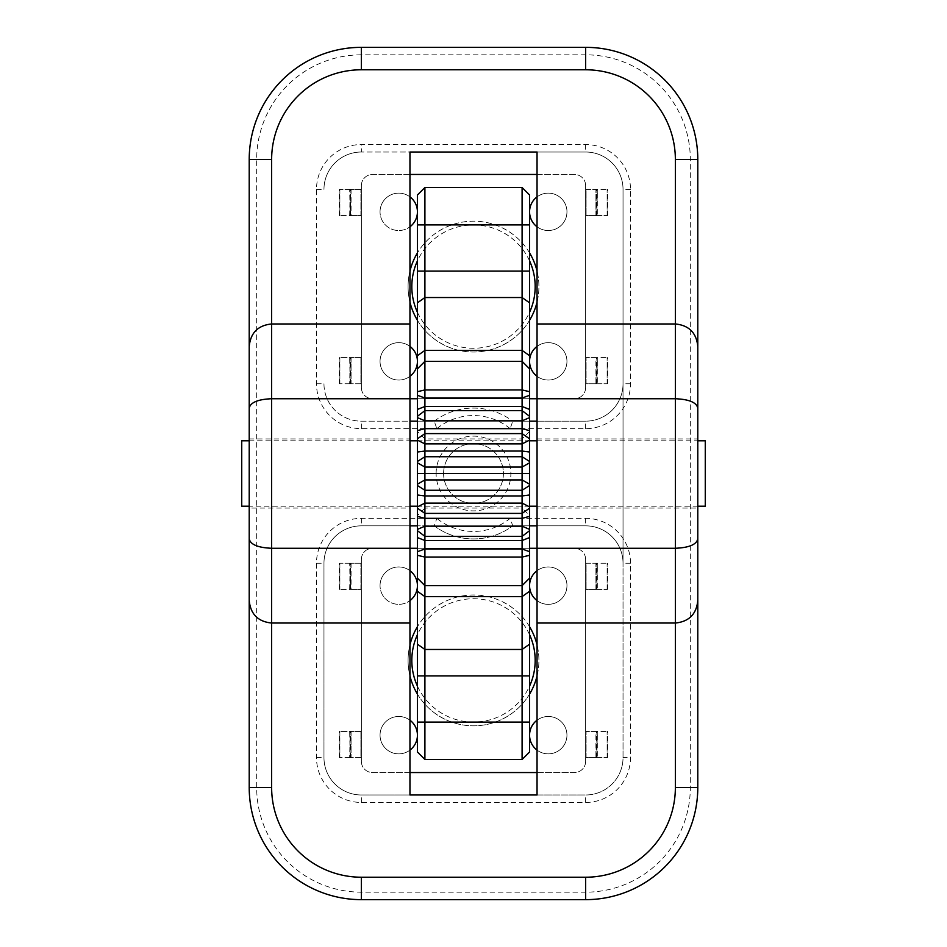 <?xml version="1.0" encoding="UTF-8"?>
<svg xmlns="http://www.w3.org/2000/svg" width="947" height="947" viewBox="0 0 947 947"><rect width="100%" height="100%" fill="white"/><g stroke="black" fill="none" stroke-linecap="round" stroke-linejoin="round"><path stroke-width="0.71" stroke-dasharray="4.74 3.55" d="M409.956 720.217A18.691 18.691 0 0 0 380.043 735.168A18.691 18.691 0 0 0 409.956 750.119M380.043 735.168A18.691 18.691 0 0 1 408.086 718.986A18.691 18.691 0 0 1 408.086 751.362A18.691 18.691 0 0 1 380.043 735.168M409.956 548.266L372.573 548.266A11.21 11.21 0 0 0 361.352 559.476L361.352 761.341A11.21 11.21 0 0 0 372.573 772.551L409.956 772.551M537.044 772.551L574.427 772.551A11.21 11.21 0 0 0 585.648 761.341L585.648 559.476A11.21 11.21 0 0 0 574.427 548.266L537.044 548.266M529.574 548.266L417.426 548.266M529.574 735.168A18.691 18.691 0 0 1 557.605 718.986A18.691 18.691 0 0 1 557.605 751.362A18.691 18.691 0 0 1 529.574 735.168M408.086 660.402A65.414 65.414 0 0 1 506.207 603.76A65.414 65.414 0 0 1 506.207 717.057A65.414 65.414 0 0 1 408.086 660.402A65.414 65.414 0 0 0 409.956 675.933A65.414 65.414 0 0 1 409.956 644.883A65.414 65.414 0 0 0 408.086 660.402M409.956 570.698A18.691 18.691 0 0 0 380.043 585.648A18.691 18.691 0 0 1 408.086 569.455A18.691 18.691 0 0 1 408.086 601.83A18.691 18.691 0 0 1 380.043 585.648A18.691 18.691 0 0 0 409.956 600.599M529.574 585.648A18.691 18.691 0 0 1 557.605 569.455A18.691 18.691 0 0 1 557.605 601.83A18.691 18.691 0 0 1 529.574 585.648M372.573 772.551L574.427 772.551A11.21 11.21 0 0 0 585.648 761.341L585.648 559.476A11.21 11.21 0 0 0 574.427 548.266L372.573 548.266A11.21 11.21 0 0 0 361.352 559.476L361.352 761.341A11.21 11.21 0 0 0 372.573 772.551L574.427 772.551M537.044 750.119A18.691 18.691 0 0 0 562.092 722.597A18.691 18.691 0 0 0 537.044 720.217M537.044 600.599A18.691 18.691 0 0 0 562.092 573.065A18.691 18.691 0 0 0 537.044 570.698M361.352 559.476L361.352 589.377L361.352 563.216L350.141 563.216L361.352 563.216L361.352 757.6L361.352 731.427L350.141 731.427L361.352 731.427L361.352 761.341M585.648 761.341L585.648 559.476M574.427 548.266L372.573 548.266M417.426 694.104A65.414 65.414 0 0 0 529.574 694.104A65.414 65.414 0 0 1 417.426 694.104M537.044 675.933A65.414 65.414 0 0 0 537.044 644.883A65.414 65.414 0 0 1 537.044 675.933M529.574 626.713A65.414 65.414 0 0 0 417.426 626.713A65.414 65.414 0 0 1 529.574 626.713M585.648 589.377L585.648 563.216L607.595 563.216L585.648 563.216L585.648 589.377L596.859 589.377L585.648 589.377L585.648 563.216L585.648 589.377M585.648 757.6L585.648 731.427L607.595 731.427L585.648 731.427L585.648 757.6L596.859 757.6L585.648 757.6L585.648 731.427L585.648 757.6M349.68 563.216L339.866 563.216L350.141 563.216L349.68 589.377L339.405 589.377L350.141 589.377L349.68 563.216M351.077 563.216L350.615 589.377L361.352 589.377L350.141 589.377L361.352 589.377L351.077 589.377L351.077 563.216M339.866 563.216L339.866 589.377L339.866 563.216M349.68 757.6L339.405 757.6L350.141 757.6L349.68 731.427L339.866 731.427L350.141 731.427L349.68 757.6M361.352 757.6L350.141 757.6L361.352 757.6L361.352 731.427L361.352 757.6M360.902 757.6L350.615 757.6L360.902 757.6L360.902 731.427L360.902 757.6M351.077 731.427L351.077 757.6L351.077 731.427M339.866 731.427L339.866 757.6L339.866 731.427M597.32 757.6L607.134 757.6L596.859 757.6L597.32 731.427L597.32 757.6M595.923 757.6L596.385 731.427L586.098 731.427L595.923 731.427L595.923 757.6M607.134 757.6L607.134 731.427L607.134 757.6M586.098 563.216L596.385 563.216L586.098 563.216L586.098 589.377L586.098 563.216M597.32 589.377L607.134 589.377L596.859 589.377L597.32 563.216L597.32 589.377M595.923 589.377L595.923 563.216L595.923 589.377M607.134 589.377L607.134 563.216L607.134 589.377M350.141 589.377L350.141 563.216L350.141 589.377M361.352 589.377L361.352 563.216L361.352 589.377M350.141 757.6L350.141 731.427L350.141 757.6M596.859 757.6L596.859 731.427L596.859 757.6M596.859 589.377L596.859 563.216L596.859 589.377M409.956 346.401A18.691 18.691 0 0 0 380.043 361.352A18.691 18.691 0 0 0 409.956 376.302M380.043 361.352A18.691 18.691 0 0 1 408.086 345.17A18.691 18.691 0 0 1 408.086 377.545A18.691 18.691 0 0 1 380.043 361.352M409.956 174.449L372.573 174.449A11.21 11.21 0 0 0 361.352 185.659L361.352 387.524A11.21 11.21 0 0 0 372.573 398.734L409.956 398.734M417.426 398.734L529.574 398.734M537.044 398.734L574.427 398.734A11.21 11.21 0 0 0 585.648 387.524L585.648 185.659A11.21 11.21 0 0 0 574.427 174.449L537.044 174.449M529.574 361.352A18.691 18.691 0 0 1 557.605 345.17A18.691 18.691 0 0 1 557.605 377.545A18.691 18.691 0 0 1 529.574 361.352M408.086 286.598A65.414 65.414 0 0 1 506.207 229.943A65.414 65.414 0 0 1 506.207 343.24A65.414 65.414 0 0 1 408.086 286.598A65.414 65.414 0 0 0 409.956 302.117A65.414 65.414 0 0 1 409.956 271.067A65.414 65.414 0 0 0 408.086 286.598M409.956 196.881A18.691 18.691 0 0 0 380.043 211.832A18.691 18.691 0 0 1 408.086 195.638A18.691 18.691 0 0 1 408.086 228.014A18.691 18.691 0 0 1 380.043 211.832A18.691 18.691 0 0 0 409.956 226.783M529.574 211.832A18.691 18.691 0 0 1 557.605 195.638A18.691 18.691 0 0 1 557.605 228.014A18.691 18.691 0 0 1 529.574 211.832M372.573 398.734L574.427 398.734A11.21 11.21 0 0 0 585.648 387.524L585.648 185.659A11.21 11.21 0 0 0 574.427 174.449L372.573 174.449A11.21 11.21 0 0 0 361.352 185.659L361.352 387.524A11.21 11.21 0 0 0 372.573 398.734L574.427 398.734M537.044 376.302A18.691 18.691 0 0 0 562.092 348.78A18.691 18.691 0 0 0 537.044 346.401M537.044 226.783A18.691 18.691 0 0 0 562.092 199.249A18.691 18.691 0 0 0 537.044 196.881M361.352 185.659L361.352 215.573L361.352 189.4L350.141 189.4L361.352 189.4L361.352 383.784L361.352 357.623L350.141 357.623L361.352 357.623L361.352 387.524M585.648 387.524L585.648 185.659M574.427 174.449L372.573 174.449M417.426 320.287A65.414 65.414 0 0 0 529.574 320.287A65.414 65.414 0 0 1 417.426 320.287M537.044 302.117A65.414 65.414 0 0 0 537.044 271.067A65.414 65.414 0 0 1 537.044 302.117M529.574 252.896A65.414 65.414 0 0 0 417.426 252.896A65.414 65.414 0 0 1 529.574 252.896M585.648 215.573L585.648 189.4L607.595 189.4L585.648 189.4L585.648 215.573L596.859 215.573L585.648 215.573L585.648 189.4L585.648 215.573M585.648 383.784L585.648 357.623L607.595 357.623L585.648 357.623L585.648 383.784L596.859 383.784L585.648 383.784L585.648 357.623L585.648 383.784M349.68 189.4L339.866 189.4L350.141 189.4L349.68 215.573L339.405 215.573L350.141 215.573L349.68 189.4M351.077 189.4L350.615 215.573L361.352 215.573L350.141 215.573L361.352 215.573L351.077 215.573L351.077 189.4M339.866 189.4L339.866 215.573L339.866 189.4M349.68 383.784L339.405 383.784L350.141 383.784L349.68 357.623L339.866 357.623L350.141 357.623L349.68 383.784M361.352 383.784L350.141 383.784L361.352 383.784L361.352 357.623L361.352 383.784M360.902 383.784L350.615 383.784L360.902 383.784L360.902 357.623L360.902 383.784M351.077 357.623L351.077 383.784L351.077 357.623M339.866 357.623L339.866 383.784L339.866 357.623M597.32 383.784L607.134 383.784L596.859 383.784L597.32 357.623L597.32 383.784M595.923 383.784L596.385 357.623L586.098 357.623L595.923 357.623L595.923 383.784M607.134 383.784L607.134 357.623L607.134 383.784M586.098 189.4L596.385 189.4L586.098 189.4L586.098 215.573L586.098 189.4M597.32 215.573L607.134 215.573L596.859 215.573L597.32 189.4L597.32 215.573M595.923 215.573L595.923 189.4L595.923 215.573M607.134 215.573L607.134 189.4L607.134 215.573M350.141 215.573L350.141 189.4L350.141 215.573M361.352 215.573L361.352 189.4L361.352 215.573M350.141 383.784L350.141 357.623L350.141 383.784M596.859 383.784L596.859 357.623L596.859 383.784M596.859 215.573L596.859 189.4L596.859 215.573M417.426 515.559L417.426 431.441L417.426 515.559L424.907 508.077L424.907 438.923L424.907 508.077L522.093 508.077L522.093 438.923L522.093 508.077L529.574 515.559L529.574 431.441L529.574 515.559M417.426 751.989L417.426 195.011M529.574 368.833L522.093 361.352L424.907 361.352L417.426 368.833M424.907 187.53L424.907 759.47M529.574 578.167L522.093 585.648L424.907 585.648L417.426 578.167M522.093 759.47L522.093 187.53M529.574 195.011L529.574 751.989M510.173 518.352L585.648 518.352A44.852 44.852 0 0 1 630.501 563.216L630.501 757.6A44.852 44.852 0 0 1 585.648 802.452L361.352 802.452A44.852 44.852 0 0 1 316.499 757.6L316.499 563.216A44.852 44.852 0 0 1 361.352 518.352L436.827 518.352L434.247 525.834L361.352 525.834A37.383 37.383 0 0 0 323.969 563.216L323.969 757.6A37.383 37.383 0 0 0 361.352 794.983L585.648 794.983A37.383 37.383 0 0 0 623.031 757.6L623.031 563.216A37.383 37.383 0 0 0 585.648 525.834L512.753 525.834L510.173 518.352A57.945 57.945 0 0 1 436.827 518.352M434.247 525.834A65.414 65.414 0 0 0 512.753 525.834A65.414 65.414 0 0 1 434.247 525.834L417.426 525.834M510.173 428.648A57.945 57.945 0 0 0 436.827 428.648L361.352 428.648A44.852 44.852 0 0 1 316.499 383.784L316.499 189.4A44.852 44.852 0 0 1 361.352 144.548L585.648 144.548A44.852 44.852 0 0 1 630.501 189.4L630.501 383.784A44.852 44.852 0 0 1 585.648 428.648L510.173 428.648L512.753 421.166L585.648 421.166A37.383 37.383 0 0 0 623.031 383.784L623.031 189.4A37.383 37.383 0 0 0 585.648 152.017L361.352 152.017L409.956 152.017L409.956 794.983L361.352 794.983A37.383 37.383 0 0 1 323.969 757.6L323.969 563.216A37.383 37.383 0 0 1 361.352 525.834L409.956 525.834M512.753 525.834L529.574 525.834M537.044 525.834L585.648 525.834A37.383 37.383 0 0 1 623.031 563.216L623.031 383.784A37.383 37.383 0 0 1 585.648 421.166L537.044 421.166M361.352 54.831A104.667 104.667 0 0 0 256.684 159.498L256.684 787.502A104.667 104.667 0 0 0 361.352 892.169L585.648 892.169A104.667 104.667 0 0 0 690.316 787.502L690.316 159.498A104.667 104.667 0 0 0 585.648 54.831L361.352 54.831L361.352 47.35L585.648 47.35A112.148 112.148 0 0 1 697.785 159.498L697.785 787.502A112.148 112.148 0 0 1 585.648 899.65L361.352 899.65A112.148 112.148 0 0 1 249.215 787.502L249.215 159.498A112.148 112.148 0 0 1 361.352 47.35M436.117 473.5A37.383 37.383 0 0 1 492.191 441.124A37.383 37.383 0 0 1 492.191 505.876A37.383 37.383 0 0 1 436.117 473.5M316.499 383.784L323.969 383.784A37.383 37.383 0 0 0 361.352 421.166L434.247 421.166L436.827 428.648M361.352 152.017A37.383 37.383 0 0 0 323.969 189.4A37.383 37.383 0 0 1 361.352 152.017L361.352 144.548M417.426 421.166L434.247 421.166A65.414 65.414 0 0 1 512.753 421.166L529.574 421.166M623.031 757.6L623.031 189.4A37.383 37.383 0 0 0 585.648 152.017L537.044 152.017L537.044 794.983L585.648 794.983A37.383 37.383 0 0 0 623.031 757.6L630.501 757.6M434.247 421.166A65.414 65.414 0 0 1 512.753 421.166M323.969 383.784A37.383 37.383 0 0 0 361.352 421.166L409.956 421.166M537.044 438.923L697.785 438.923L697.785 508.077L537.044 508.077L537.044 438.923L537.044 508.077M443.598 473.5A29.902 29.902 0 0 0 488.451 499.4A29.902 29.902 0 0 0 488.451 447.6A29.902 29.902 0 0 0 443.598 473.5A29.902 29.902 0 0 1 488.451 447.6A29.902 29.902 0 0 1 488.451 499.4A29.902 29.902 0 0 1 443.598 473.5M409.956 323.969L271.635 323.969M409.956 623.031L271.635 623.031M537.044 623.031L675.365 623.031M249.215 508.077L249.215 438.923L249.215 508.077L409.956 508.077L409.956 438.923L409.956 508.077M537.044 323.969L675.365 323.969M241.734 440.793L241.734 506.207M705.266 506.207L705.266 440.793M697.785 506.207L537.044 506.207M529.574 506.207L417.426 506.207M409.956 506.207L249.215 506.207M417.426 686.102A61.685 61.685 0 0 0 529.574 686.102M529.574 634.715A61.685 61.685 0 0 0 417.426 634.715M360.985 589.377L360.985 563.216M360.985 757.6L360.985 731.427M586.015 757.6L586.015 731.427M586.015 589.377L586.015 563.216M360.902 589.377L360.902 563.216L360.902 589.377M586.098 757.6L586.098 731.427L586.098 757.6M417.426 312.285A61.685 61.685 0 0 0 529.574 312.285M529.574 260.899A61.685 61.685 0 0 0 417.426 260.899M360.985 215.573L360.985 189.4M360.985 383.784L360.985 357.623M586.015 383.784L586.015 357.623M586.015 215.573L586.015 189.4M360.902 215.573L360.902 189.4L360.902 215.573M586.098 383.784L586.098 357.623L586.098 383.784M529.574 224.913L417.426 224.913M529.574 722.088L417.426 722.088M585.648 518.352L585.648 525.834M630.501 563.216L623.031 563.216M585.648 802.452L585.648 794.983M361.352 802.452L361.352 794.983M316.499 757.6L323.969 757.6M316.499 563.216L323.969 563.216M361.352 518.352L361.352 525.834M361.352 428.648L361.352 421.166M316.499 189.4L323.969 189.4M585.648 144.548L585.648 152.017M630.501 189.4L623.031 189.4M630.501 383.784L623.031 383.784M585.648 428.648L585.648 421.166M256.684 159.498L249.215 159.498M256.684 787.502L249.215 787.502M361.352 892.169L361.352 899.65M585.648 892.169L585.648 899.65M690.316 787.502L697.785 787.502M690.316 159.498L697.785 159.498M585.648 54.831L585.648 47.35M339.405 589.377L339.405 563.216M350.615 589.377L350.615 563.216M339.405 757.6L339.405 731.427M350.615 757.6L350.615 731.427M607.595 757.6L607.595 731.427M596.385 757.6L596.385 731.427M607.595 589.377L607.595 563.216M596.385 589.377L596.385 563.216M339.405 215.573L339.405 189.4M350.615 215.573L350.615 189.4M339.405 383.784L339.405 357.623M350.615 383.784L350.615 357.623M607.595 383.784L607.595 357.623M596.385 383.784L596.385 357.623M607.595 215.573L607.595 189.4M596.385 215.573L596.385 189.4M529.574 431.441L522.093 438.923L424.907 438.923L417.426 431.441M249.215 438.923L409.956 438.923M249.215 440.793L409.956 440.793M417.426 440.793L529.574 440.793M537.044 440.793L697.785 440.793"/><path stroke-width="1.42" d="M409.956 750.119A18.691 18.691 0 0 0 409.956 720.217M409.956 772.551L537.044 772.551M249.215 538.973C250.564 544.608 258.046 547.697 271.635 548.266L271.635 398.734C258.046 399.303 250.564 402.392 249.215 408.027L249.215 600.599C250.564 614.189 258.046 621.67 271.635 623.031C258.046 621.67 250.564 614.189 249.215 600.599L249.215 787.502A112.148 112.148 0 0 0 361.352 899.65L585.648 899.65A112.148 112.148 0 0 0 697.785 787.502L697.785 538.973C696.436 544.608 688.954 547.697 675.365 548.266L529.574 548.266M417.426 548.266L271.635 548.266L271.635 623.031L409.956 623.031L409.956 398.734L417.426 398.734M537.044 720.217A18.691 18.691 0 0 0 537.044 750.119M409.956 600.599A18.691 18.691 0 0 0 409.956 570.698M537.044 570.698A18.691 18.691 0 0 0 537.044 600.599M409.956 675.933A65.414 65.414 0 0 0 417.426 694.104A65.414 65.414 0 0 1 409.956 675.933M529.574 694.104A65.414 65.414 0 0 0 537.044 675.933A65.414 65.414 0 0 1 529.574 694.104M537.044 644.883A65.414 65.414 0 0 0 529.574 626.713A65.414 65.414 0 0 1 537.044 644.883M417.426 626.713A65.414 65.414 0 0 0 409.956 644.883A65.414 65.414 0 0 1 417.426 626.713M409.956 376.302A18.691 18.691 0 0 0 409.956 346.401M529.574 398.734L675.365 398.734L675.365 787.502L697.785 787.502M537.044 174.449L409.956 174.449M537.044 346.401A18.691 18.691 0 0 0 537.044 376.302M409.956 226.783A18.691 18.691 0 0 0 409.956 196.881M537.044 196.881A18.691 18.691 0 0 0 537.044 226.783M409.956 302.117A65.414 65.414 0 0 0 417.426 320.287A65.414 65.414 0 0 1 409.956 302.117M529.574 320.287A65.414 65.414 0 0 0 537.044 302.117A65.414 65.414 0 0 1 529.574 320.287M537.044 271.067A65.414 65.414 0 0 0 529.574 252.896A65.414 65.414 0 0 1 537.044 271.067M417.426 252.896A65.414 65.414 0 0 0 409.956 271.067A65.414 65.414 0 0 1 417.426 252.896M417.426 395.313L424.907 398.012L424.907 187.53L417.426 195.011L417.426 751.989L424.907 759.47L424.907 585.648L417.426 578.167M417.426 417.603L424.907 420.835L424.907 398.012L522.093 398.012L522.093 406.5L529.574 409.424L529.574 395.313L522.093 398.012L522.093 389.927L529.574 391.691L529.574 195.011L522.093 187.53L522.093 361.352L424.907 361.352L417.426 368.833M417.426 416.301L424.907 410.643L522.093 410.643L522.093 428.671L529.574 430.625L529.574 417.603L522.093 420.835L424.907 420.835L424.907 428.671L522.093 428.671L522.093 451.044L529.574 452.015L529.574 440.13L522.093 443.883L424.907 443.883L424.907 428.671L417.426 430.625M417.426 438.816L424.907 433.608L522.093 433.608L529.574 438.816L529.574 430.625M417.426 440.13L424.907 443.883L424.907 451.044L522.093 451.044L522.093 473.5L529.574 473.5L529.574 462.799L522.093 467.06L424.907 467.06L424.907 451.044L417.426 452.015M417.426 461.473L424.907 456.738L522.093 456.738L529.574 461.473L529.574 452.015M417.426 462.799L424.907 467.06L424.907 473.5L522.093 473.5L522.093 495.956L529.574 494.985L529.574 485.527L522.093 490.262L424.907 490.262L424.907 473.5L417.426 473.5M417.426 484.201L424.907 479.94L522.093 479.94L529.574 484.201L529.574 473.5M417.426 485.527L424.907 490.262L424.907 495.956L522.093 495.956L522.093 518.329L529.574 516.375L529.574 508.184L522.093 513.392L424.907 513.392L424.907 495.956L417.426 494.985M417.426 506.87L424.907 503.117L522.093 503.117L529.574 506.87L529.574 494.985M417.426 508.184L424.907 513.392L424.907 518.329L522.093 518.329L522.093 548.988L424.907 548.988L424.907 518.329L417.426 516.375M417.426 529.397L424.907 526.165L522.093 526.165L529.574 529.397L529.574 516.375M417.426 530.699L424.907 536.357L522.093 536.357L529.574 530.699L529.574 529.397M417.426 537.576L424.907 540.5L522.093 540.5L529.574 537.576L529.574 530.699M417.426 551.687L424.907 548.988L424.907 557.073L417.426 555.309M522.093 759.47L529.574 751.989L529.574 578.167L522.093 585.648L424.907 585.648L424.907 557.073L522.093 557.073L522.093 759.47L424.907 759.47M417.426 409.424L424.907 406.5L522.093 406.5L522.093 410.643L529.574 416.301L529.574 409.424M522.093 548.988L522.093 557.073L529.574 555.309L529.574 551.687L522.093 548.988M529.574 368.833L522.093 361.352L522.093 389.927L424.907 389.927L417.426 391.691M529.574 508.184L529.574 506.87M529.574 485.527L529.574 484.201M529.574 462.799L529.574 461.473M529.574 440.13L529.574 438.816M529.574 551.687L529.574 537.576M529.574 578.167L529.574 555.309M529.574 395.313L529.574 391.691M529.574 417.603L529.574 416.301M409.956 525.834L417.426 525.834M529.574 525.834L537.044 525.834M529.574 421.166L537.044 421.166M409.956 421.166L417.426 421.166M697.785 538.973L697.785 159.498A112.148 112.148 0 0 0 585.648 47.35L361.352 47.35A112.148 112.148 0 0 0 249.215 159.498L249.215 346.401C250.564 332.811 258.046 325.33 271.635 323.969C258.046 325.33 250.564 332.811 249.215 346.401L249.215 408.027M697.785 508.077L697.785 438.923M697.785 600.599C696.436 614.189 688.954 621.67 675.365 623.031C688.954 621.67 696.436 614.189 697.785 600.599M697.785 408.027C696.436 402.392 688.954 399.303 675.365 398.734L675.365 323.969L537.044 323.969L537.044 623.031L675.365 623.031M697.785 346.401C696.436 332.811 688.954 325.33 675.365 323.969C688.954 325.33 696.436 332.811 697.785 346.401M271.635 323.969L271.635 398.734L409.956 398.734L409.956 323.969L271.635 323.969L271.635 159.498A89.716 89.716 0 0 1 361.352 69.782L585.648 69.782A89.716 89.716 0 0 1 675.365 159.498L675.365 323.969M409.956 623.031L409.956 794.983L537.044 794.983L537.044 623.031M409.956 323.969L409.956 152.017L537.044 152.017L537.044 323.969M249.215 506.207L241.734 506.207L241.734 440.793L249.215 440.793M697.785 440.793L705.266 440.793L705.266 506.207L697.785 506.207M537.044 506.207L529.574 506.207M417.426 506.207L409.956 506.207M417.426 634.715A61.685 61.685 0 0 0 417.426 686.102M529.574 686.102A61.685 61.685 0 0 0 529.574 634.715M417.426 260.899A61.685 61.685 0 0 0 417.426 312.285M529.574 312.285A61.685 61.685 0 0 0 529.574 260.899M529.574 355.693L522.093 350.402L424.907 350.402L417.426 355.693M529.574 302.827L522.093 297.536L424.907 297.536L417.426 302.827M529.574 271.102L417.426 271.102M529.574 224.913L417.426 224.913M529.574 722.088L417.426 722.088M529.574 675.898L417.426 675.898M529.574 644.173L522.093 649.464L424.907 649.464L417.426 644.173M529.574 591.307L522.093 596.598L424.907 596.598L417.426 591.307M675.365 159.498L697.785 159.498A112.148 112.148 0 0 0 585.648 47.35L585.648 69.782M361.352 69.782L361.352 47.35A112.148 112.148 0 0 0 249.215 159.498L271.635 159.498M675.365 787.502A89.716 89.716 0 0 1 585.648 877.218L585.648 899.65M585.648 877.218L361.352 877.218L361.352 899.65M361.352 877.218A89.716 89.716 0 0 1 271.635 787.502L249.215 787.502M271.635 787.502L271.635 623.031M424.907 187.53L522.093 187.53M409.956 440.793L417.426 440.793M529.574 440.793L537.044 440.793"/></g></svg>
